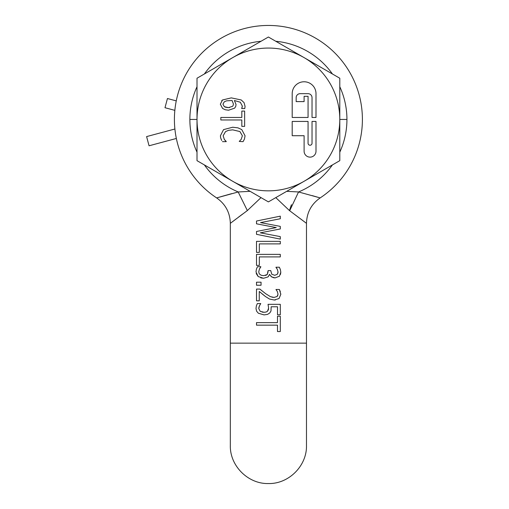 <?xml version="1.0" encoding="UTF-8"?>
<svg xmlns="http://www.w3.org/2000/svg" width="509" height="509" viewBox="0 0 509 509"><rect width="100%" height="100%" fill="white"/><g stroke="black" fill="none" stroke-linecap="round" stroke-linejoin="round"><path stroke-width="0.76" d="M176.254 100.877L167.448 98.517L164.986 107.717L174.841 110.358M176.349 138.473L149.061 145.784L146.598 136.59L174.892 129.006M316 93.669A11.898 11.898 0 0 0 304.102 81.771A11.898 11.898 0 0 0 292.198 93.669L292.198 117.464L308.066 117.464L308.066 96.316L304.102 96.316L304.102 101.603L296.168 101.603L296.168 97.633A3.964 3.964 0 0 1 300.132 93.669L308.066 93.669A3.964 3.964 0 0 1 312.03 97.633L312.03 117.464L316 117.464L316 93.669M233.389 103.9L233.23 105.191L233.389 103.9L232.079 100.502L226.594 100.833L224.291 101.794L226.594 100.833M232.518 106.349L228.414 107.622L224.31 106.661L222.942 104.186L224.291 101.794M232.747 106.107L233.23 105.191M224.31 106.661L226.161 107.412M227.116 107.558L229.578 107.571M339.796 78.233L339.796 160.666L304.102 181.28L268.402 201.888L197.008 160.666L197.008 78.233L268.402 37.011L339.796 78.233M222.497 99.98L220.333 104.186L222.573 108.43L225.169 109.74L228.554 110.224L234.624 108.156L235.756 106.413L236.036 104.453L234.375 100.502L240.318 102.239L242.322 106.076L241.686 108.582L244.753 108.582L245.077 106.426L244.066 102.646L241.241 99.961L231.29 97.881L222.497 99.98L221.72 100.661M304.102 57.625A71.394 71.394 0 0 1 268.402 190.843A71.394 71.394 0 0 1 232.708 57.625A71.394 71.394 0 0 1 304.102 57.625M292.198 121.435L292.198 135.712L304.102 135.712L304.102 151.179A5.949 5.949 0 0 0 310.051 157.128A5.949 5.949 0 0 0 316 151.179L316 121.435L312.03 121.435L312.03 143.245A1.985 1.985 0 0 1 310.051 145.23A1.985 1.985 0 0 1 308.066 143.245L308.066 121.435L292.198 121.435M234.624 108.156L235.756 106.413M240.318 102.239L242.322 106.076L242.119 107.463M244.753 108.582L245.077 106.426M220.333 104.186L222.573 108.43M220.836 119.978L241.82 119.978L241.82 126.366L244.632 126.366L244.632 111.07L241.82 111.07L241.82 117.452L220.836 117.452L220.836 119.978M221.752 140.478L221.11 139.129L221.752 140.478M222.458 141.655L226.238 141.655L224.329 139.441L226.238 141.464M224.329 139.441L223.152 135.757L224.329 139.441M223.152 135.757L225.525 131.608L228.503 130.329L225.525 131.608M228.503 130.329L232.715 129.852L239.911 131.551L232.715 129.852M239.911 131.551L242.36 135.757L239.911 131.551M242.36 135.757L241.221 139.32L239.236 141.445L241.221 139.32M239.236 141.445L243.054 141.655L244.441 139.129L245.058 135.795L244.441 139.129M245.058 135.795L241.781 129.604L245.058 135.795M241.781 129.604L237.926 127.842L232.715 127.231L223.54 129.623L220.416 135.757L220.588 137.589L220.416 135.757M220.588 137.589L221.11 139.129L220.588 137.589M256.504 282.19L256.504 285.237L261.053 285.237L261.053 282.19L256.504 282.19M256.504 234.325L280.3 239.109L280.3 236.621L260.322 232.817L280.3 228.961L280.3 226.397L260.513 222.598L280.3 218.762L280.3 216.16L256.504 221.033L256.504 223.814L276.253 227.593L256.504 231.468L256.504 234.325M259.323 243.887L280.3 243.887L280.3 241.361L256.504 241.361L256.504 252.394L259.323 252.394L259.323 243.887M259.323 256.905L280.3 256.905L280.3 254.379L256.504 254.379L256.504 265.412L259.323 265.412L259.323 256.905M268.402 276.527L269.503 274.376L271.602 276.864L275.057 277.908L279.454 276.209L280.803 272.2L280.351 269.477L279.339 267.225L275.961 267.225L277.29 269.248L278.048 271.984L277.316 274.3L274.726 275.305L271.761 274.23L270.737 270.597L268.097 270.597L267.244 274.529L263.796 275.668L261.651 275.401L260.093 274.631L259.068 273.32L258.763 271.755L259.437 269.038L260.843 266.703L257.471 266.703L256.434 269.076L256.002 271.908L258.203 276.578L263.56 278.27L267.957 276.941L269.204 275.248M265.431 296.499L269.503 299.044L274.268 300.024L279.04 298.522L280.803 294.355L279.377 289.475L275.98 289.475L277.29 291.466L278.048 294.164L277.081 296.499L274.09 297.421L270.387 296.632L265.609 293.661L259.876 289.074L256.504 289.074L256.504 300.819L259.259 300.819L259.259 291.466L265.431 296.499L262.04 293.827M267.575 314.384L269.808 312.927L270.998 310.993L271.163 306.774L277.507 306.774L277.507 314.778L280.3 314.778L280.3 304.325L268.039 304.325L268.618 308.085L267.518 311.209L266.162 312.023L264.082 312.291L260.207 311.33L258.763 308.569L259.456 305.794L260.729 303.555L257.35 303.555L256.377 305.852L256.002 308.549L256.631 311.209L258.337 313.22L264.063 314.893L267.575 314.384L264.063 314.893M256.504 325.156L277.488 325.156L277.488 331.537L280.3 331.537L280.3 316.248L277.488 316.248L277.488 322.63L256.504 322.63L256.504 325.156M216.783 197.874L216.643 197.912C225.462 204.096 230.023 212.571 230.329 223.336L230.329 445.477C229.801 465.837 248.08 484.078 268.402 483.55C288.724 484.078 307.003 465.837 306.482 445.477L306.482 223.336L306.482 343.142L230.329 343.142L230.329 223.336L247.355 210.567L261.009 197.619M275.795 197.619L289.449 210.567L306.482 223.336C306.781 212.571 311.343 204.096 320.167 197.912L298.554 191.963L289.678 210.732M246.394 211.26L246.929 210.872M247.024 210.802L247.355 210.567L238.18 191.982M230.373 194.005L216.681 197.906M320.066 197.886L320.167 197.912A94 94 0 0 0 268.402 25.45A94 94 0 0 0 216.643 197.912L216.739 197.886M298.554 191.963L286.694 191.327L298.554 191.963A78.532 78.532 0 0 0 332.428 164.922M242.666 214.015L238.6 217.069M289.449 210.567L291.422 204.707M304.974 222.204L300.437 218.768M216.643 197.912L238.199 191.976M231.748 193.636L221.148 196.601M250.123 191.333L238.257 191.963A78.532 78.532 0 0 1 204.376 164.922M267.282 311.425L268.402 309.771L268.618 308.085L268.039 304.325M267.518 311.209L266.169 312.023M264.082 312.291L262.103 312.093M260.207 311.33L258.763 308.569L258.992 307.01M258.941 307.169L260.061 304.662M260.08 304.624L260.729 303.727M257.35 303.555L256.377 305.845L256.002 308.549M269.808 312.927L270.998 310.993L271.163 306.774M274.268 300.024L275.426 299.966M280.803 294.355L280.783 293.808M280.338 291.689L279.377 289.475M276.61 290.385L276.132 289.786M277.081 291.078L277.29 291.466M277.806 295.449L277.081 296.499M274.09 297.421L271.94 297.161M270.387 296.632L265.609 293.661M262.033 290.887L259.876 289.074M260.614 292.624L260.284 292.344M259.934 292.045L259.259 291.466M268.097 271.679L267.244 274.529L265.577 275.471M263.796 275.668L261.651 275.401L260.093 274.631L259.068 273.32L258.763 271.755M259.437 269.038L260.843 266.875M257.471 266.703L256.441 269.07L256.002 271.908M256.192 273.518L258.203 276.578M260.761 277.876L263.56 278.27M270.864 276.26L272.296 277.284M273.263 277.659L275.057 277.908M280.497 274.383L280.803 272.2M275.961 267.378L277.29 269.248L278.048 271.984L277.895 273.18M277.316 274.3L274.726 275.305M312.265 195.628L320.034 197.874M236.361 218.775L231.83 222.204M278.754 238.797L280.3 239.109M261.868 233.116L260.322 232.817M258.05 224.106L256.504 223.814M262.059 222.299L260.513 222.598M197.008 86.734A78.532 78.532 0 0 0 189.87 119.45L197.008 119.45M339.796 119.45L346.934 119.45A78.532 78.532 0 0 0 339.796 86.734M332.428 73.977A78.532 78.532 0 0 0 275.77 41.267M261.041 41.267A78.532 78.532 0 0 0 204.376 73.977M197.008 152.166A78.532 78.532 0 0 1 189.87 119.45M339.796 152.166A78.532 78.532 0 0 0 346.934 119.45"/></g></svg>
